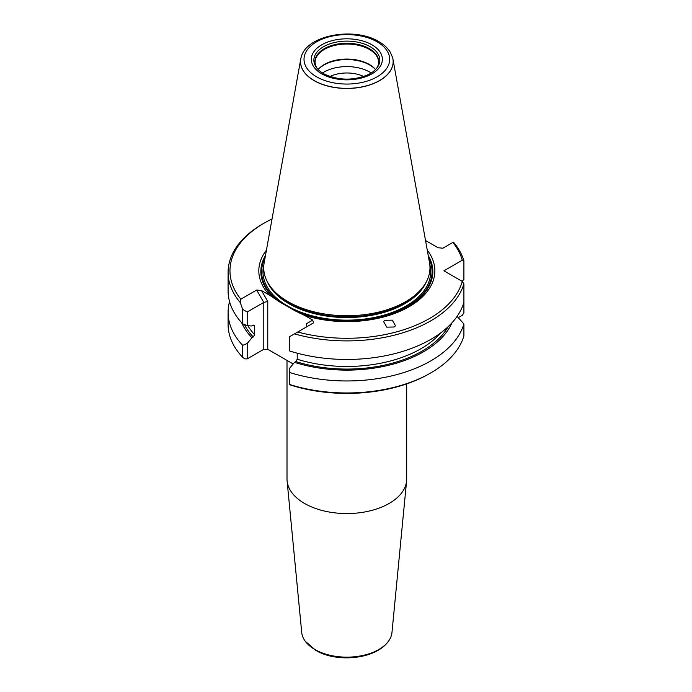 <?xml version="1.0" encoding="UTF-8"?>
<svg xmlns="http://www.w3.org/2000/svg" width="692" height="692" viewBox="0 0 692 692"><rect width="100%" height="100%" fill="white"/><g stroke="black" fill="none" stroke-linecap="round" stroke-linejoin="round"><path stroke-width="1.04" d="M406.602 480.931L391.966 632.514A45.188 26.088 180 0 1 388.446 641.25A45.188 26.088 180 0 1 314.895 649.511A45.188 26.088 180 0 1 305.25 641.25A45.188 26.088 180 0 1 301.729 632.514L287.093 480.931A59.841 34.548 0 0 0 304.532 503.439A59.841 34.548 0 0 0 368.205 511.284A59.841 34.548 0 0 0 406.602 480.931A59.841 34.548 0 0 0 406.688 479.002L406.688 383.896M287.007 360.394L287.007 479.002A59.841 34.548 0 0 0 287.093 480.931M394.172 326.996L395.504 325.794L392.277 320.154L384.873 320.301L383.55 321.503L386.776 327.143L394.172 326.996M300.769 58.958L264.162 262.804A83.126 47.99 0 0 0 268.366 283.582A83.126 47.99 0 0 0 288.071 301.686A83.126 47.99 0 0 0 425.329 283.582A83.126 47.99 0 0 0 429.533 262.804L392.926 58.958A46.329 26.746 180 0 1 366.76 85.869A46.329 26.746 180 0 1 314.09 80.627A46.329 26.746 180 0 1 300.769 58.958A46.329 26.746 180 0 1 301.046 57.696A46.329 26.746 180 0 1 301.063 57.652M427.249 250.123A88.031 50.819 180 0 1 406.446 308.208A88.031 50.819 180 0 1 304.454 315.344L294.662 310.613L279.49 301.85L269.698 295.285A88.031 50.819 180 0 1 266.446 250.123M318.19 69.563A32.351 18.675 180 0 1 369.727 65.022A32.351 18.675 180 0 1 375.505 69.563M318.156 69.529A31.789 18.355 180 0 1 369.329 64.46A31.789 18.355 180 0 1 375.54 69.529M322.498 72.989A32.351 18.675 180 0 1 369.727 72.072A32.351 18.675 180 0 1 371.197 72.989M376.431 68.56A31.893 18.416 0 0 0 378.299 64.737A31.893 18.416 0 0 0 369.398 48.665A31.893 18.416 0 0 0 332.229 45.317A31.893 18.416 0 0 0 315.396 64.737A31.893 18.416 0 0 0 317.265 68.56M323.536 73.611A32.974 19.039 0 0 0 325.128 74.476C339.608 80.661 354.088 80.661 368.568 74.476A32.974 19.039 0 0 0 376.95 67.928A32.974 19.039 0 0 0 370.159 46.693A32.974 19.039 0 0 0 328.146 44.478A32.974 19.039 0 0 0 316.746 67.928A32.974 19.039 0 0 0 323.536 73.611M452.879 242.416L453.433 242.105A118.756 68.56 180 0 1 463.908 260.789L462.273 260.201A116.879 67.479 0 0 0 452.879 242.416L442.854 248.212L438.062 247.736L425.528 240.496M229.562 301.651A118.756 68.56 0 0 0 228.092 312.403L228.092 324.401A118.756 68.56 0 0 0 242.702 357.349L244.847 358.88L247.2 358.88L263.799 349.296L267.769 349.296L293.166 363.957M462.273 260.201L443.909 270.806L462.273 281.41L463.908 283.876A118.756 68.56 180 0 1 294.481 333.873L289.784 336.58L289.784 351.026A118.756 68.56 0 0 0 463.908 302.439L463.908 312.862L462.273 315.327L458.251 317.654M289.784 384.527A118.756 68.56 0 0 0 430.822 372.884L429.498 373.645A116.879 67.479 180 0 1 289.784 384.821L289.784 368.083L294.498 362.34L295.83 361.57L297.214 359.243L297.214 353.18M242.702 357.349L242.702 345.351L247.2 343.5L247.2 358.88M247.2 325.69L242.702 323.839L242.702 309.402L247.2 311.997L247.2 325.69L251.914 325.993L253.255 325.223L254.63 325.958L254.63 334.66L253.255 336.987L251.914 337.757A108.41 62.591 180 0 1 241.698 322.757M451.997 322.757A108.41 62.591 180 0 1 294.498 362.34M263.799 349.296L263.799 302.413L256.663 290.043L240.816 299.195L240.262 302.568A118.756 68.56 180 0 1 228.092 272.337A118.756 68.56 180 0 1 262.873 223.853L264.197 223.092A116.879 67.479 0 0 0 240.816 299.195M247.2 311.997L263.799 302.413L267.769 301.47L267.769 349.296M254.397 325.24L254.63 325.958A104.726 60.464 180 0 1 253.791 325.041M247.2 343.5L251.914 337.757M463.908 260.789L463.908 279.352L462.135 281.333M430.822 372.884A118.756 68.56 0 0 0 463.908 335.949L463.908 323.951L457.092 316.382M463.908 302.439L463.908 283.876M242.702 309.402L240.262 302.568M294.481 333.873L313.528 322.879L312.706 320.111L304.454 315.344M272.034 218.957A116.879 67.479 0 0 0 264.197 223.092M269.698 295.285L261.455 290.519L256.663 290.043M297.672 332.022A116.879 67.479 0 0 0 462.273 281.41M392.632 57.652A46.329 26.746 180 0 1 392.649 57.696A46.329 26.746 180 0 1 392.926 58.958M329.998 76.509A26.279 15.172 180 0 1 363.698 76.509M306.383 326.996L306.383 323.761L312.706 320.111M261.455 290.519L267.769 301.47M228.092 272.337L228.092 290.899A118.756 68.56 0 0 0 242.702 323.839M289.784 372.53A118.756 68.56 0 0 0 463.908 323.951M228.092 312.403A118.756 68.56 0 0 0 242.702 345.351M268.366 283.582L269.266 285.052A82.184 47.445 0 0 0 288.737 302.958A82.184 47.445 0 0 0 424.43 285.052L425.329 283.582M267.64 282.31A82.002 47.341 0 0 0 288.858 303.537A82.002 47.341 0 0 0 426.056 282.31M267.268 281.618A82.002 47.341 0 0 0 288.858 303.676A82.002 47.341 0 0 0 368.793 315.812A82.002 47.341 0 0 0 426.428 281.618M265.469 255.521A85.998 49.651 0 0 0 275.883 299.627M265.027 257.986A85.211 49.193 0 0 0 279.49 301.85M263.911 264.491A83.87 48.423 0 0 0 287.543 305.968A83.87 48.423 0 0 0 384.657 314.947A83.87 48.423 0 0 0 429.784 264.491M378.299 64.737L378.636 62.384A31.789 18.355 0 0 0 369.329 49.4A31.789 18.355 0 0 0 334.686 45.421A31.789 18.355 0 0 0 315.059 62.384L315.396 64.737M371.976 44.824A35.534 20.518 0 0 0 321.719 44.824A35.534 20.518 0 0 0 321.719 73.828A35.534 20.518 0 0 0 371.976 73.828A35.534 20.518 0 0 0 371.976 44.824M392.623 57.609L390.253 52.125C387.702 48.042 383.922 44.547 378.905 41.667C354.382 26.452 305.838 35.015 301.072 57.609A46.303 26.728 0 0 0 314.107 80.523A46.303 26.728 0 0 0 367.737 85.479A46.303 26.728 0 0 0 392.623 57.609L392.649 57.696M377.131 41.84A42.826 24.722 0 0 0 316.564 41.84A42.826 24.722 0 0 0 316.564 76.812A42.826 24.722 0 0 0 377.131 76.812A42.826 24.722 0 0 0 377.131 41.84M253.255 336.987A106.594 61.545 180 0 1 244.406 324.548M448.165 326.659A106.594 61.545 180 0 1 295.83 361.57M254.63 334.66A104.726 60.464 180 0 1 247.857 325.733M440.527 333.034A104.726 60.464 180 0 1 297.214 359.243M294.662 310.613A85.211 49.193 0 0 0 394.769 312.403A85.211 49.193 0 0 0 428.668 257.986M298.269 312.55A85.998 49.651 0 0 0 398.886 311.106A85.998 49.651 0 0 0 428.227 255.521M388.446 641.25C375.894 659.234 337.056 663.126 315.786 650.368L305.25 641.25"/></g></svg>
